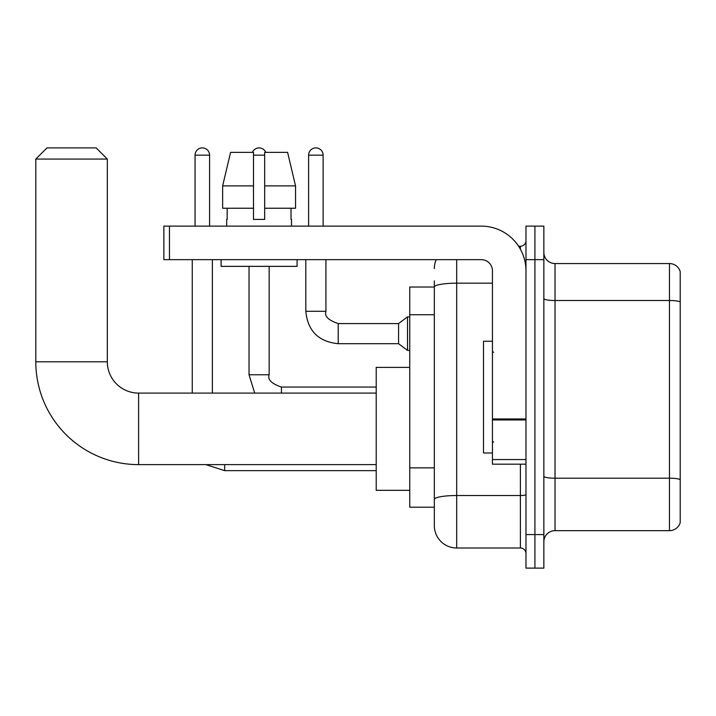 <?xml version="1.0" encoding="UTF-8"?>
<svg xmlns="http://www.w3.org/2000/svg" width="716" height="716" viewBox="0 0 716 716"><rect width="100%" height="100%" fill="white"/><g stroke="black" fill="none" stroke-linecap="round" stroke-linejoin="round"><path stroke-width="1.07" d="M456.683 259.648L456.683 547.991A22.348 22.348 0 0 1 434.335 525.634L434.335 280.887L434.335 287.035L409.74 287.035L409.74 507.197L434.335 507.197M525.974 534.575L525.974 568.11L534.915 568.11L534.915 534.575L534.915 568.11L543.856 568.11L543.856 534.575L534.915 534.575L534.915 259.648L534.915 534.575L525.974 534.575L525.974 259.648L534.915 259.648L534.915 226.122L534.915 259.648L543.856 259.648L543.856 534.575M543.856 259.648L543.856 226.122L525.974 226.122L525.974 259.648M456.683 547.991L520.389 547.991L520.389 464.174M518.608 246.241L520.389 246.241A5.585 5.585 0 0 0 525.974 240.657M434.335 525.634L434.335 503.285M492.447 283.178L456.683 283.178A22.348 3.884 180 0 0 434.335 287.062L434.335 280.887M525.974 553.575A5.585 5.585 0 0 0 520.389 547.991M434.335 268.59A22.348 22.348 0 0 1 436.196 259.648M543.856 541.842A11.179 11.179 0 0 1 555.034 530.663L669.469 530.663L669.469 263.56L555.034 263.56A11.179 11.179 0 0 1 543.856 252.39A11.179 11.179 0 0 0 555.034 263.56L555.034 530.663M680.2 271.615A11.179 11.179 0 0 0 669.469 263.56A11.179 11.179 0 0 1 680.2 271.615L680.2 522.617A11.179 11.179 0 0 1 669.469 530.663M543.856 298.563A11.179 1.942 0 0 0 555.034 300.505L669.469 300.505A11.179 1.942 180 0 1 680.2 301.901L680.2 272.501M295.547 208.24L295.547 185.891L287.608 152.365L295.547 185.891L295.547 208.24L264.678 208.24L264.678 152.365L287.608 152.365L295.547 185.891L264.678 185.891M253.509 185.891L222.64 185.891L230.579 152.365L222.64 185.891L230.579 152.365L253.509 152.365L253.509 219.418L264.678 219.418L264.678 208.24M376.213 464.621L138.618 464.621L138.618 393.093A31.289 31.289 0 0 1 107.328 361.804L107.328 159.068L35.8 159.068L46.979 147.89L96.15 147.89L107.328 159.068M138.618 464.621A102.818 102.818 0 0 1 35.8 361.804L35.8 159.068M376.213 393.093L138.618 393.093A31.289 31.289 0 0 1 107.328 361.804L35.8 361.804M409.74 367.389L376.213 367.389L376.213 490.326L409.74 490.326M195.056 226.122L195.056 155.157A7.267 7.267 0 0 1 202.324 147.89A7.267 7.267 0 0 1 209.582 155.157L209.582 226.122M212.375 393.093L212.375 259.648M192.264 393.093L192.264 259.648M252.39 152.365A7.267 7.267 0 0 1 265.797 152.365M308.605 226.122L308.605 155.157A7.267 7.267 0 0 1 315.863 147.89A7.267 7.267 0 0 1 323.131 155.157L323.131 226.122M338.22 323.578L398.57 323.578L398.57 343.698L338.22 343.698L338.22 323.578C328.295 320.204 324.196 316.105 325.923 311.281L325.923 259.648M398.57 323.578L407.511 316.875L407.511 350.401L409.74 350.401M525.974 464.174L492.447 464.174L492.447 418.976L525.974 418.976M525.974 270.827A44.705 44.705 0 0 0 481.268 226.122L169.459 226.122L169.459 259.648L481.268 259.648A11.179 11.179 0 0 1 492.447 270.827L492.447 418.976M169.459 259.648L163.875 259.648L163.875 226.122L169.459 226.122M226.686 219.418L227.169 219.418L226.686 219.418L226.686 226.122M291.502 219.418L291.018 219.418L291.502 219.418L291.502 226.122M291.018 208.24L291.018 219.418M264.678 219.418L253.509 219.418M227.169 219.418L227.169 208.24M221.092 259.648L221.092 266.361L297.095 266.361L297.095 259.648M253.509 208.24L222.64 208.24L222.64 185.891M492.447 341.237L483.506 341.237L483.506 452.995L492.447 452.995M434.335 314.736L409.74 314.736M434.335 467.852L409.74 467.852M525.974 494.55A5.585 0.967 0 0 1 520.389 495.526L456.683 495.526A22.348 3.884 180 0 0 434.335 499.401M520.389 249.186L520.389 246.241M680.2 479.595A11.179 1.942 180 0 0 669.469 478.198L555.034 478.198A11.179 1.942 0 0 1 543.856 476.256M376.213 470.654L224.672 470.654L205.841 464.621L224.672 470.654L205.841 464.621L224.672 470.654L205.841 464.621L224.672 470.654L205.841 464.621L224.672 470.654L224.672 464.621M195.056 155.157L209.582 155.157M254.717 393.093L249.034 374.763L254.717 393.093L249.034 374.763L254.717 393.093L249.034 374.763L254.717 393.093L249.034 374.763L269.135 374.763M253.509 155.157L264.678 155.157M281.442 387.079L281.442 393.093M338.22 343.698C318.557 341.756 307.755 330.944 305.813 311.281C307.755 330.944 318.557 341.756 338.22 343.698C318.557 341.756 307.755 330.944 305.813 311.281C307.755 330.944 318.557 341.756 338.22 343.698C318.557 341.756 307.755 330.944 305.813 311.281C307.755 330.944 318.557 341.756 338.22 343.698C318.557 341.756 307.755 330.944 305.813 311.281C307.755 330.944 318.557 341.756 338.22 343.698C318.557 341.756 307.755 330.944 305.813 311.281C307.755 330.944 318.557 341.756 338.22 343.698C318.557 341.756 307.755 330.944 305.813 311.281C307.755 330.944 318.557 341.756 338.22 343.698C318.557 341.756 307.755 330.944 305.813 311.281C307.755 330.944 318.557 341.756 338.22 343.698C318.557 341.756 307.755 330.944 305.813 311.281C307.755 330.944 318.557 341.756 338.22 343.698C318.557 341.756 307.755 330.944 305.813 311.281L325.923 311.281M308.605 155.157L323.131 155.157M525.974 419.952L492.447 419.952M492.447 459.556L525.974 459.556M376.213 387.061L281.442 387.061C271.525 383.687 267.426 379.587 269.153 374.763L269.153 266.361M249.034 374.763L249.034 266.361M398.57 343.698L407.511 350.401M305.813 311.281L305.813 259.648M407.511 316.875L409.74 316.875M493.566 352.415L492.447 351.296M493.566 441.817L492.447 442.935"/></g></svg>
